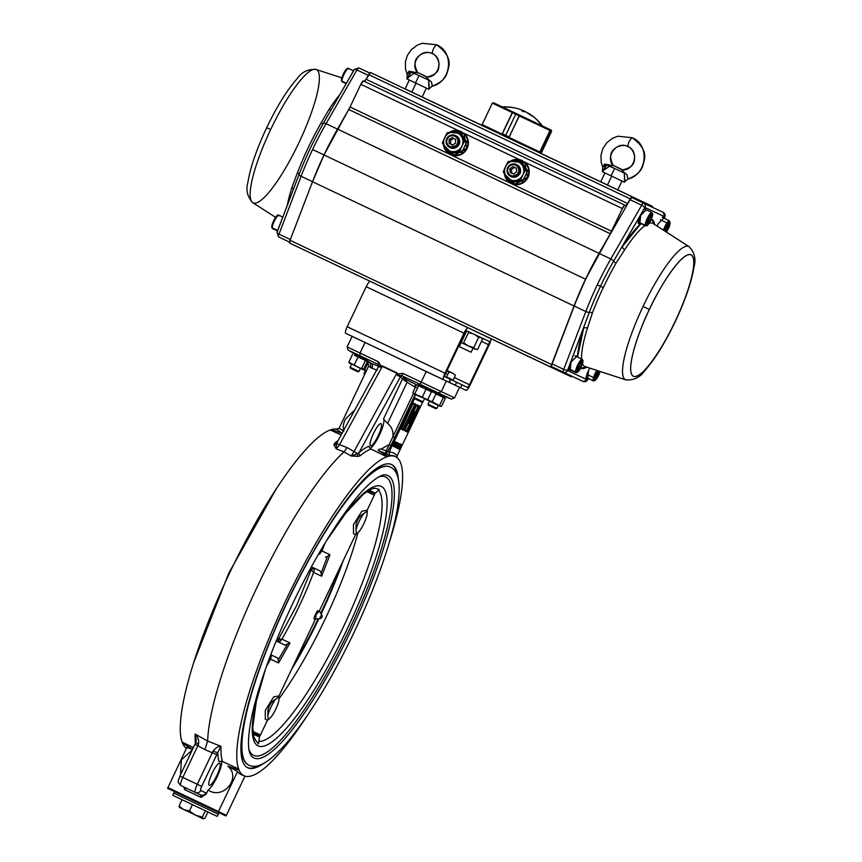 <?xml version="1.0" encoding="UTF-8"?>
<svg xmlns="http://www.w3.org/2000/svg" width="862" height="862" viewBox="0 0 862 862"><rect width="100%" height="100%" fill="white"/><g stroke="black" fill="none" stroke-linecap="round" stroke-linejoin="round"><path stroke-width="1.29" d="M174.501 791.607L173.812 793.072L218.28 814.191L174.199 793.255M280.85 640.24L278.545 639.13M354.961 409.752L345.447 419.018C343.238 423.619 342.699 427.703 343.841 431.248L339.143 428.188L368.58 366.188L367.783 361.512M192.592 749.293L182.539 743.259A16.41 3.47 115.4 0 0 182.065 742.074L193.4 747.591M180.589 774.561L181.354 759.864L192.258 749.994M212.192 773.192A12.305 2.597 115.4 0 0 209.261 785.422A12.305 2.597 115.4 0 0 216.901 775.412A12.305 2.597 115.4 0 0 219.832 763.182A12.305 2.597 115.4 0 0 212.192 773.192M370.811 448.983A177.626 37.54 115.4 0 0 360.359 455.61A2.457 2.198 51 0 1 359.088 452.518A180.083 38.057 -64.6 0 1 368.537 446.311L370.811 448.983L386.79 456.806A176.602 37.325 115.4 0 0 285.925 600.264A176.602 37.325 115.4 0 0 238.58 768.926L222.428 761.48L218.916 761.415A180.083 38.057 -64.6 0 1 217.774 752.451L201.708 786.392A4.105 0.862 115.4 0 0 200.738 790.465L205.932 792.911L206.169 794.064L201.083 797.415L200.555 794.904A4.105 4.008 -64.8 0 0 200.566 794.904L200.566 794.904A4.105 4.008 -64.8 0 0 205.932 792.911M360.359 455.61L358.355 456.386L351.2 455.987L344.046 451.882A178.488 37.723 115.4 0 0 257.307 586.677A178.488 37.723 115.4 0 0 207.656 741.061L220.974 746.341L217.774 752.451A4.105 0.69 23.3 0 1 213.119 751.028C215.435 747.947 218.054 746.384 220.974 746.341A177.626 37.54 115.4 0 0 222.428 761.48M399.763 429.75L398.955 428.802M306.613 716.591A176.602 37.325 115.4 0 1 252.598 775.52A16.41 3.47 115.4 0 0 251.381 775.919A176.602 37.325 115.4 0 1 244.345 775.875L241.371 774.669A176.796 37.357 -64.6 0 1 237.556 771.565L227.87 766.167L239.043 770.111A16.41 3.47 115.4 0 0 238.58 768.926M192.506 749.466L186.838 747.473L167.605 788.321L218.075 812.295L237.556 771.565M167.821 787.512L226.383 815.301L244.991 776.102M373.418 433.661A12.305 2.597 115.4 0 0 370.488 445.891A12.305 2.597 115.4 0 0 378.116 435.881A12.305 2.597 115.4 0 0 381.047 423.651A12.305 2.597 115.4 0 0 373.418 433.661M398.384 479.886A167.821 35.461 115.4 0 0 391.704 464.575A167.821 35.461 115.4 0 0 287.606 601.062A167.821 35.461 115.4 0 0 247.685 767.74A167.821 35.461 115.4 0 0 263.772 763.258M247.362 767.579A167.821 35.461 115.4 0 0 260.108 764.928M248.407 764.906A164.944 34.857 -64.6 0 1 248.267 764.842A164.944 34.857 -64.6 0 1 253.794 685.387M253.191 734.025L259.484 736.999L258.503 743.96L254.84 739.37M319.069 611.266L316.106 614.455L315.664 618.517M315.611 618.625C313.003 620.263 313.617 617.623 317.464 610.705L319.091 611.266M320.007 618.582L320.373 616.481L321.763 614.865M267.877 715.579L268.168 719.835L271.056 717.076A12.305 2.597 -64.6 0 0 275.711 709.243A12.305 2.597 -64.6 0 0 278.835 700.687L279.148 696.733L275.657 699.19C271.508 701.517 268.912 705.332 267.845 710.611L267.877 715.579A12.305 2.597 -64.6 0 1 275.657 699.19M252.878 731.396L260.443 734.974L267.435 720.255L265.324 719.328L265.27 710.407L273.653 696.916L279.008 695.86M278.889 696.119L279.148 696.722M356.038 529.914L356.329 534.16L359.217 531.412A12.305 2.597 -64.6 0 0 363.872 523.579A12.305 2.597 -64.6 0 0 366.996 515.023L367.309 511.058L363.818 513.526C359.68 515.853 357.073 519.657 356.017 524.936L356.038 529.914A12.305 2.597 -64.6 0 1 363.818 513.526M319.285 611.05L355.597 534.58L353.495 533.664L353.442 524.732L361.814 511.241L367.169 510.196L374.323 495.144L366.781 491.577M367.05 510.455L367.309 511.058M277.187 638.526L278.609 638.968L296.733 605.275L311.247 569.663A2.457 2.37 115.2 0 1 314.307 568.22M368.354 490.553L374.711 493.549L375.282 493.118L369.011 490.155M374.711 493.549L367.923 490.823M357.838 533.007A136.767 28.899 -64.6 0 1 325.33 618.722A136.767 28.899 -64.6 0 1 279.223 698.414M334.865 578.251L335.124 580.374L336.342 577.12A2.457 1.002 -159.5 0 1 336.395 577.055L335.846 578.617A133.944 28.306 -64.6 0 1 335.038 580.643L333.939 580.201M401.552 375.541L399.462 375.455L400.625 376.845L397.63 375.509A1.638 1.595 -87.3 0 0 397.651 375.444M196.299 739.898L195.146 734.079C197.958 736.838 199.09 740.178 198.551 744.1L197.883 745.673L194.963 744.283L179.889 776.026C178.089 782.211 176.764 780.875 180.858 785.573A8.211 1.735 115.4 0 0 180.869 785.573L195.351 792.458L180.869 785.573A8.211 1.735 115.4 0 1 182.819 777.416L197.301 784.301L213.119 751.028M198.551 744.1A4.105 0.69 -156.7 0 1 195.9 742.225L194.963 744.283M195.448 743.259A177.626 37.54 -64.6 0 1 195.146 734.079L207.656 741.061L204.908 749.606L197.883 745.673L182.819 777.416L179.889 776.026M300.903 649.765L301.959 650.325A133.944 28.306 -64.6 0 1 300.881 652.254L300.062 653.579A133.588 28.23 115.4 0 1 294.621 662.986M335.738 578.725A2.457 0.884 -159.3 0 1 335.846 578.617A133.944 28.306 -64.6 0 0 340.522 566.312M335.124 580.374L335.124 580.385A2.457 2.446 -64.9 0 0 334.962 580.676A133.588 28.23 115.4 0 1 320.772 613.345M294.912 662.372L301.797 650.562L299.965 651.726M318.186 618.776A133.588 28.23 115.4 0 1 301.926 650.25A2.457 2.446 -64.9 0 0 301.786 650.573M336.342 577.12L339.984 567.465M326.051 541.379L345.91 512.922L363.689 493.926L371.802 488.808L375.153 488.215L379.334 489.497L375.282 493.118M259.484 736.999L259.451 736.277L253.072 733.271M271.562 655.098L270.593 659.182L269.569 657.857M314.511 568.306L313.606 572.411C304.846 595.502 294.287 617.742 281.928 639.13L289.966 642.944L278.555 662.964L270.593 659.182L266.358 666.606M270.69 654.883A2.457 2.381 115.2 0 1 271.347 655.012M270.528 655.314A2.457 2.22 177.7 0 1 271.433 655.432M289.966 642.944L284.956 645.11L276.185 640.962L284.956 645.11M278.555 662.964L278.286 659.829L287.262 644.464M279.536 642.007A2.457 2.133 57.7 0 1 278.609 638.968L281.928 639.13L279.32 642.438A2.457 2.37 115.2 0 1 278.307 639.044M325.017 543.082L321.979 550.947L319.436 554.288L318.638 553.91M320.33 550.99L321.979 550.947L329.963 554.74L321.645 576.225L313.606 572.411L311.387 569.933A2.457 2.133 173 0 1 314.328 568.737M318.638 553.921L319.436 554.288A2.457 2.381 115.2 0 1 318.724 553.76M319.608 553.975A2.457 2.22 53 0 1 318.951 553.361M311.397 566.84L320.158 570.978L321.117 573.165L327.366 556.507L329.963 554.74M327.366 556.507L325.48 557.154M321.117 573.165L321.645 576.225M311.247 569.663L310.148 569.135M270.754 654.732L277.607 657.975L278.286 659.829M356.329 534.16L355.694 534.365M267.543 720.007L268.168 719.835M331.719 521.338A164.944 34.857 -64.6 0 1 389.807 466.859A164.944 34.857 -64.6 0 1 389.958 466.935M397.36 475.996A167.821 35.461 115.4 0 0 391.37 464.424M370.024 362.816L367.374 361.275M356.038 354.691L348.162 350.112L347.106 346.89L352.116 336.342M356.092 354.584L359.497 356.071C366.469 360.144 367.104 360.704 361.393 357.741M370.972 363.258C372.524 364.26 372.89 365.941 372.072 368.311L371.069 367.826L369.981 362.794L370.972 363.258L360.014 355.758L348.162 350.112M377.147 370.197L372.072 368.311M378.73 365.294L377.879 364.238L360.014 355.758L360.047 353.054L365.057 342.494M377.933 364.421A1.638 1.595 137.7 0 1 378.666 366.544M381.23 449.005L386.165 450.912A2.457 1.498 -69.1 0 0 386.402 453.724L378.375 450.514C378.062 449.608 379.021 449.113 381.23 449.005L389.171 444.587L390.992 445.449L386.402 453.724L389.559 455.459L389.096 452.205A179.113 37.853 -64.6 0 1 397.102 455.976L396.94 457.55M387.598 423.371L383.482 418.975L402.403 379.118A1.638 1.595 137.7 0 1 404.58 378.343L406.217 379.485L406.929 382.653L387.598 423.371C391.757 426.862 393.525 431.323 392.889 436.754L386.165 450.912L387.986 451.774M413.394 393.578L392.889 436.754L394.71 437.616L390.992 445.449M415.409 394.042L394.71 437.616M416.529 384.84L406.217 379.485A1.638 1.11 -59.1 0 0 404.483 380.465L400.388 376.899A1.638 1.595 137.7 0 1 402.565 376.123L404.58 378.343M418.005 384.721L419.977 384.236L402.565 376.123M347.106 346.89L378.504 361.825L381.026 365.984L382.502 365.984L396.994 372.869L399.257 375.444L397.447 375.423L397.921 374.011L402.737 373.332L402.112 375.757L399.257 375.444M358.355 456.386A2.457 1.843 81.3 0 1 357.396 453.789L359.088 452.518L400.388 376.899L397.447 375.423L396.8 373.246L382.308 366.361L380.164 367.212L378.644 366.576M402.737 373.332L421.195 382.103L419.977 384.236L438.381 392.964L441.29 391.639L446.3 381.079M426.216 371.544L421.195 382.103L454.533 397.867L451.365 399.084L438.381 392.964L428.888 389.527M431.377 391.553L451.365 399.084M400.927 445.589L400.033 447.82L399.031 449.102L399.332 447.637L399.246 448.639L399.936 447.82L401.035 444.878L400.377 446.872M399.752 449.436L401.972 444.76L399.752 449.436L398.33 448.768M398.309 448.757L400.528 444.081L398.309 448.757L397.576 448.412L398.373 445.934L399.796 443.736L400.528 444.081L400.248 445.363M399.181 446.311L398.524 448.305L399.656 446.538M399.095 446.268L398.373 445.934M407.241 431.97L419.568 406.034L417.208 404.924L416.195 406.261L405.28 429.233L404.892 430.871L406.886 431.797A0.819 0.797 115.2 0 1 406.508 430.72L412.92 417.639M415.883 405.194L404.159 429.61M415.559 412.068L418.124 406.25A0.819 0.797 115.2 0 1 419.158 405.84M403.642 430.278L401.272 429.157L403.642 430.278L404.655 428.942L415.958 404.332L413.598 403.222L412.586 404.558L401.283 429.168M401.369 428.295L402.899 429.017A0.819 0.797 -64.8 0 0 403.276 430.106M412.381 403.168A0.819 0.797 -64.8 0 0 412.165 403.448L400.55 427.908A0.819 0.797 -64.8 0 0 400.464 428.263M402.899 429.017L414.32 405.366L414.514 404.558L412.984 403.836M415.549 404.138A0.819 0.797 -64.8 0 0 414.514 404.558M393.546 446.376L393.007 446.128L395.119 441.678L395.658 441.926L393.309 445.708L393.74 446.462L393.007 446.128M394.268 446.721L393.74 446.473L395.852 442.023L396.38 442.271L394.268 446.721M394.516 446.839L396.552 442.346L395.529 446.15L397.274 442.691L395.162 447.141L396.175 443.348L394.516 446.839M396.466 442.303L395.83 442.066M395.69 442.572L395.302 443.995M395.162 444.49L394.44 446.796L395.055 444.436M396.768 446.074L398.266 443.154L395.873 447.615L397.533 442.809M398.179 443.111L397.457 442.777M398.438 444.361L396.531 447.917L398.125 444.199M395.841 447.583L396.735 445.999M397.285 446.796L396.671 446.505M400.636 446.99L399.968 448.983L401.099 447.216M400.55 446.958L400.173 447.497M399.354 447.647L401.283 444.458M401.25 444.415L400.464 446.915M398.761 443.682L396.886 447.949L398.707 443.919M397.307 443.833L398.028 442.906L397.921 443.779M396.132 445.773L395.152 447.27L395.346 446.387M395.346 446.721L396.046 445.729M393.74 446.462L395.841 442.012M395.195 443.941L395.41 443.154M414.514 398.675L414.137 397.619L423.037 401.843L421.981 402.22L414.514 398.675L389.096 452.205M397.102 455.976L422.757 401.951M399.634 446.656L399.246 447.593M419.837 385.626L423.533 386.488C430.903 389.743 431.539 390.303 425.429 388.159M416.281 387.48L413.889 386.51L416.443 385.002M404.483 380.465L413.889 386.51M380.174 433.403L378.537 436.84L380.174 433.403A16.41 3.47 115.4 0 0 383.482 418.975M369.97 448.477A16.41 3.47 115.4 0 0 378.537 436.84M386.79 456.806A16.41 3.47 115.4 0 0 388.008 456.407L378.375 450.514M382.502 365.984L339.542 444.673L336.288 448.908L344.046 451.882L347.084 447.561L354.023 451.559L351.2 455.987L357.396 453.789A4.105 1.034 -151.4 0 0 354.023 451.559L396.994 372.869M347.084 447.561L339.542 444.673A4.105 1.034 -151.4 0 0 336.492 443.855L336.288 448.908L333.853 444.738L334.531 443.337A177.626 37.54 -64.6 0 1 338.076 440.654M336.492 443.855L337.354 442.195L336.492 443.855A2.457 2.241 -1.7 0 1 333.853 444.738M378.569 366.512L336.73 443.068A2.457 2.198 51 0 1 334.531 443.337M379.377 366.005L380.164 367.212L381.026 365.984L379.377 366.005L377.879 364.238L378.504 361.825M444.781 376.705L450.341 379.345L444.846 376.769A3.286 0.69 -64.6 0 1 445.632 373.505L464.64 333.475A3.286 0.69 -64.6 0 1 466.676 330.803L489.271 341.438A3.286 0.69 -64.6 0 1 488.485 344.703L469.478 384.732A3.286 0.69 -64.6 0 1 467.441 387.404L444.749 376.629L450.643 379.442L449.501 382.523L448.951 382.275L458.336 386.736M454.533 397.867L459.543 387.307M456.666 382.308L455.255 385.271L448.951 382.275L450.341 379.345M186.451 748.302A176.602 37.325 -64.6 0 1 182.539 743.259M218.075 812.295L225.898 815.98L226.383 815.301M227.87 766.167C241.769 777.89 223.129 800.378 208.087 790.023A16.41 3.47 115.4 0 0 216.287 778.558L217.914 775.121A16.41 3.47 115.4 0 0 221.512 761.157M239.043 770.111A176.602 37.325 115.4 0 0 244.345 775.875M389.279 542.575A176.602 37.325 115.4 0 0 400.798 463.4A16.41 3.47 115.4 0 1 400.334 462.215A176.602 37.325 115.4 0 0 395.895 456.86A176.602 37.325 115.4 0 0 388.008 456.407M407.198 431.948L419.514 406.002M204.908 749.606L216.782 754.649M186.063 788.019L184.683 789.635L183.854 786.995M216.287 778.558L217.914 775.121M208.087 790.023L206.169 794.064M182.065 742.074A176.602 37.325 -64.6 0 1 229.411 573.424A176.602 37.325 -64.6 0 1 330.275 429.955A16.41 3.47 115.4 0 0 331.493 429.567A176.602 37.325 -64.6 0 1 337.818 429.362M341.158 435.019L330.275 429.955M331.493 429.567L342.052 433.37M342.139 433.209L336.923 429.513M337.505 429.448A176.656 37.335 -64.6 0 0 335.986 429.351L339.143 428.188M371.069 367.826L368.58 366.188M269.957 656.822L270.916 657.275M320.793 552.305L319.824 551.852M400.625 376.845L401.423 375.584M218.98 812.726L217.224 816.411L172.756 795.292L173.812 793.072M207.914 812.015L204.908 818.35L203.12 818.803L202.333 817.144L195.372 815.129L189.403 811.002L183.714 809.59L179.037 806.067L179.824 807.737M179.037 806.067L182.054 799.731M203.12 818.803L179.447 807.403M202.333 817.144L205.35 810.797M189.403 811.002L192.42 804.655M409.17 421.044L408.728 423.468L410.581 422.132L413.027 417.251M413.092 417.294L409.838 421.346L410.668 417.898M415.753 412.165L412.176 418.038L415.753 412.165M410.754 417.714L413.674 413.264L411.81 418.199L414.126 413.706L414.676 411.67L413.835 411.282L413.448 412.047M345.63 333.271L443.445 379.733A6.562 1.39 115.4 0 1 444.997 373.214L464.015 333.174A6.562 1.39 115.4 0 1 468.077 327.84L370.272 281.378A6.562 1.39 115.4 0 0 366.199 286.712L347.192 326.752A6.562 1.39 115.4 0 0 345.63 333.271L466.04 390.367A6.562 1.39 115.4 0 0 470.102 385.023L489.12 344.994A6.562 1.39 115.4 0 0 490.844 338.647M469.478 384.732L454.36 377.545M447.766 374.41L445.665 373.418M461.957 384.818L460.545 387.781M467.441 387.404L450.643 379.442M492.601 130.474L530.27 148.372L492.601 130.474M460.47 115.228L463.508 116.672M465.168 117.437L468.217 118.891M559.363 162.185L562.401 163.629M554.654 159.966L557.725 161.431M604.941 172.95L600.717 181.839L652.254 206.277L405.118 88.883M422.164 96.975L600.739 181.807M289.654 243.073L551.206 367.32L289.654 243.073L290.074 240.304A4.105 0.862 115.4 0 0 289.654 243.073L571.29 376.769L551.206 367.32L551.615 364.54L290.074 240.304L312.518 181.731L574.06 305.978L551.615 364.54L574.06 305.978A84.519 17.865 -64.6 0 1 585.567 279.191L324.015 154.945A84.519 17.865 115.4 0 0 312.518 181.731L574.06 305.978L585.567 279.191A84.519 17.865 -64.6 0 1 599.047 253.342L337.505 129.095A84.519 17.865 115.4 0 0 324.015 154.945L585.567 279.191L610.296 233.742L622.375 208.539L624.918 205.199L625.747 205.587L627.633 203.507L632.158 196.816L652.254 206.277L652.372 207.236A4.105 0.862 -64.6 0 0 652.254 206.277L617.785 189.899L652.254 206.277M551.206 367.32L551.206 367.32A4.105 0.862 -64.6 0 1 551.615 364.54L290.074 240.304L312.518 181.731L324.015 154.945L350.058 106.985L360.833 84.293L363.376 80.963L364.195 81.351L366.091 79.261L370.617 72.58L390.702 82.03M575.881 356.318L576.516 355.823M572.077 376.285L571.29 376.769A4.105 0.862 -64.6 0 0 572.077 376.285M610.296 233.742L599.047 253.342L337.505 129.095L348.744 109.496L610.296 233.742L348.744 109.496A8.211 1.735 115.4 0 0 350.058 106.985L360.833 84.293L458.347 130.615L449.307 132.436A12.714 12.434 115.2 0 1 458.347 130.615L519.204 159.524L510.164 161.345A12.714 12.434 115.2 0 1 519.204 159.524L622.375 208.539L611.6 231.231L350.058 106.985L611.6 231.231A8.211 1.735 -64.6 0 1 610.296 233.742M443.488 144.741L453.681 155.591L467.129 148.415C469.434 142.607 468.389 137.575 464.004 133.308L622.375 208.539A4.105 0.862 -64.6 0 1 624.918 205.199L363.376 80.963A4.105 0.862 115.4 0 0 360.833 84.293L464.004 133.308A12.714 12.434 115.2 0 1 450.481 154.589A12.714 12.434 115.2 0 1 443.488 144.741M504.345 173.65L514.539 184.5L527.986 177.324C530.292 171.516 529.257 166.485 524.861 162.218A12.714 12.434 115.2 0 1 511.338 183.498A12.714 12.434 115.2 0 1 504.345 173.65M630.273 198.906L627.633 203.507L366.091 79.261L368.731 74.66L630.273 198.906A4.105 0.862 -64.6 0 1 632.158 196.816L370.617 72.58A4.105 0.862 115.4 0 0 368.731 74.66L630.273 198.906M627.633 203.507A4.105 0.862 -64.6 0 1 625.747 205.587L364.195 81.351A4.105 0.862 115.4 0 0 366.091 79.261L627.633 203.507M625.747 205.587L363.376 80.963L625.747 205.587M504.981 175.266A12.714 12.434 -64.8 0 0 511.532 183.595M444.124 146.357A12.714 12.434 -64.8 0 0 450.675 154.686M522.372 160.58A12.714 12.434 -64.8 0 0 511.78 160.838M461.504 131.671A12.714 12.434 -64.8 0 0 450.923 131.929M649.366 309.48C657.404 291.248 681.109 251.241 691.065 254.786C700.138 260.195 684.137 303.823 675.075 321.591C667.037 339.822 643.332 379.83 633.376 376.285C624.303 370.875 640.315 327.248 649.366 309.48A67.247 14.212 -64.6 0 1 691.065 254.786A67.247 14.212 -64.6 0 1 675.075 321.591L675.075 321.591A67.247 14.212 -64.6 0 1 633.376 376.285A67.247 14.212 -64.6 0 1 649.366 309.48L643.052 306.484A73.755 15.591 -64.6 0 1 688.792 246.5A73.755 15.591 -64.6 0 1 689.169 246.704A73.755 15.591 115.4 0 0 643.052 306.484L649.366 309.48M652.739 223.301L688.792 246.5L652.739 223.301A79.239 16.744 115.4 0 0 649.032 223.323A79.239 16.744 115.4 0 1 653.148 223.538A79.239 16.744 115.4 0 0 652.739 223.301M653.148 223.538L689.169 246.704C694.61 252.609 696.205 259.43 693.964 267.155C691.529 282.068 685.279 300.235 675.215 321.645C664.958 343.022 654.818 359.368 644.776 370.703C640.197 377.33 633.904 380.39 625.898 379.905A73.755 15.591 -64.6 0 1 625.51 379.754L584.759 366.469A79.239 16.744 115.4 0 0 585.179 366.63A79.239 16.744 115.4 0 1 584.759 366.469L625.51 379.754A73.755 15.591 -64.6 0 1 643.052 306.484A73.755 15.591 115.4 0 0 625.898 379.905L585.179 366.63M588.39 378.537L587.712 379.722L583.089 381.467A3.286 3.211 115.2 0 1 583.078 381.467A3.286 3.211 115.2 0 0 587.388 379.873L567.605 370.574A3.286 3.211 115.2 0 1 563.317 372.158A4.105 0.862 -64.6 0 1 563.716 369.399L552.122 363.883A4.105 0.862 115.4 0 0 551.712 366.652L583.078 381.467A3.286 3.211 -64.8 0 0 583.089 381.467A3.286 3.211 -64.8 0 0 587.388 379.873L587.765 379.463A3.286 1.11 29.9 0 1 587.712 379.722A3.286 1.11 -150.1 0 0 587.765 379.463L588.315 378.504L587.388 379.873L567.605 370.574L589.296 312.335A81.481 17.218 -64.6 0 1 600.48 286.27L597.312 284.772A83.7 17.693 115.4 0 0 585.826 311.538A3.286 1.121 20.9 0 0 589.296 312.335A3.286 1.121 -159.1 0 1 592.399 312.96A79.282 16.755 115.4 0 1 603.281 287.606L600.48 286.27L603.281 287.606A79.282 16.755 115.4 0 1 616.061 263.136A3.286 1.11 29.9 0 1 613.615 261.132A3.286 1.11 -150.1 0 0 610.802 258.945A83.7 17.693 115.4 0 0 597.312 284.772L600.48 286.27A81.481 17.218 -64.6 0 1 613.615 261.132L644.668 207.893A3.286 1.11 -150.1 0 0 641.673 205.21L610.802 258.945A3.286 1.11 29.9 0 1 613.615 261.132A3.286 1.11 -150.1 0 0 616.061 263.136L624.702 249.689A3.286 1.756 33.3 0 1 622.418 246.629A82.493 17.434 -64.6 0 1 640.865 223.657L622.418 246.629A3.286 1.756 -146.7 0 0 624.702 249.689A79.239 16.744 115.4 0 1 644.927 225.596A79.239 16.744 115.4 0 0 624.702 249.689L616.061 263.136A79.282 16.755 115.4 0 0 603.281 287.606A79.282 16.755 115.4 0 0 592.399 312.96L587.453 328.142A79.239 16.744 115.4 0 0 581.581 359.034A79.239 16.744 115.4 0 1 587.453 328.142A3.286 1.756 17.5 0 0 583.628 328.303L577.508 357.094A82.493 17.434 -64.6 0 1 583.628 328.303A3.286 1.756 -162.5 0 1 587.453 328.142L592.399 312.96A3.286 1.121 20.9 0 0 589.296 312.335A3.286 1.121 -159.1 0 1 585.826 311.538L563.716 369.399L552.122 363.883L574.232 306.032L585.826 311.538A83.7 17.693 -64.6 0 1 610.802 258.945L599.209 253.439L630.079 199.704L641.673 205.21L610.802 258.945L599.209 253.439A83.7 17.693 115.4 0 0 574.232 306.032L585.826 311.538L563.716 369.399A3.286 1.121 20.9 0 0 567.692 370.013L589.296 312.335A81.481 17.218 -64.6 0 1 600.48 286.27A81.481 17.218 -64.6 0 1 613.615 261.132L645.045 207.483L664.828 216.793L664.343 218.388L664.742 217.343A3.286 1.121 20.9 0 0 664.914 217.138A3.286 1.121 -159.1 0 1 664.742 217.343L664.828 216.793A3.286 3.211 -64.8 0 0 663.331 212.451L643.558 203.141A3.286 3.211 115.2 0 1 645.045 207.483L664.828 216.793A3.286 3.211 115.2 0 0 663.331 212.451L651.747 206.945L663.331 212.451L664.914 217.138L664.419 218.42M582.421 363.592A79.239 16.744 115.4 0 0 584.759 366.469A79.239 16.744 115.4 0 1 582.421 363.592M589.737 368.117L588.541 370.445L587.776 378.246A8.448 1.789 115.4 0 1 588.541 370.445L588.541 370.445C586.343 376.252 585.632 378.935 586.419 378.515A8.211 1.735 -64.6 0 0 587.453 378.095M576.538 356.631L570.967 362.169L570.202 369.981A8.448 1.789 115.4 0 1 570.967 362.169L570.967 362.18C568.769 367.977 568.058 370.671 568.845 370.24A8.211 1.735 -64.6 0 0 569.879 369.83M580.535 368.042L586.871 367.18A82.493 17.434 -64.6 0 1 580.826 368.203A82.493 17.434 -64.6 0 1 580.535 368.042M663.805 218.129L658.234 223.667L657.167 226.124L658.234 223.667A8.448 1.789 115.4 0 0 657.167 226.124M646.231 209.854L640.66 215.392L639.895 223.204A8.448 1.789 115.4 0 1 640.66 215.392L640.66 215.392C638.462 221.2 637.761 223.894 638.537 223.463A8.211 1.735 -64.6 0 0 639.572 223.053M654.657 224.497L651.284 219.023A82.493 17.434 -64.6 0 1 654.657 224.497M563.317 372.158A3.286 3.211 115.2 0 1 563.306 372.158L563.306 372.158A3.286 3.211 -64.8 0 0 563.317 372.158A3.286 3.211 -64.8 0 0 567.605 370.574L567.692 370.013A3.286 1.121 -159.1 0 1 563.716 369.399A4.105 0.862 115.4 0 0 563.306 372.158L583.089 381.467M630.079 199.704L641.673 205.21A4.105 0.862 -64.6 0 1 643.558 203.141L631.965 197.635A4.105 0.862 115.4 0 0 630.079 199.704M645.304 208.615A8.211 1.735 -64.6 0 1 645.584 208.636A8.211 1.735 -64.6 0 1 645.907 209.703M662.878 216.879A8.211 1.735 -64.6 0 1 663.158 216.912A8.211 1.735 -64.6 0 1 663.481 217.978M645.045 207.483A3.286 3.211 -64.8 0 0 643.558 203.141A4.105 0.862 115.4 0 0 641.673 205.21A3.286 1.11 29.9 0 1 644.668 207.893L645.045 207.483M341.805 77.86L316.009 69.445A73.755 15.591 -64.6 0 1 298.855 142.866A73.755 15.591 -64.6 0 1 252.738 202.645C247.297 196.741 245.702 189.931 247.944 182.194C250.379 167.282 256.628 149.115 266.692 127.705L270.657 129.591A73.755 15.591 -64.6 0 1 316.009 69.445A73.755 15.591 115.4 0 0 270.679 129.537A73.755 15.591 115.4 0 0 252.738 202.645A73.755 15.591 -64.6 0 1 270.657 129.591L266.832 127.77M354.196 69.628L358.818 67.882A3.286 3.211 -64.8 0 0 358.818 67.882L369.798 73.098L358.829 67.882A4.105 0.862 115.4 0 0 356.943 69.951L326.073 123.686A83.7 17.693 115.4 0 0 312.583 149.514L324.015 154.945L312.583 149.514A83.7 17.693 115.4 0 0 301.097 176.29A83.7 17.693 -64.6 0 1 326.073 123.686L337.495 129.117L326.073 123.686A3.286 1.11 -150.1 0 0 323.401 123.266L354.196 69.628A3.286 1.11 29.9 0 0 354.142 69.887L323.401 123.266A81.481 17.218 115.4 0 0 299.082 174.469L277.165 232.007A3.286 1.121 20.9 0 0 276.993 232.212A3.286 1.121 20.9 0 0 278.986 234.141L290.365 239.539L278.986 234.141L301.097 176.29A3.286 1.121 -159.1 0 1 299.082 174.469A3.286 1.121 20.9 0 0 297.422 172.831L291.852 187.733A3.286 1.756 -162.5 0 1 293.36 189.392A3.286 1.756 17.5 0 0 291.852 187.733A79.239 16.744 -64.6 0 0 287.251 205.393A79.239 16.744 -64.6 0 1 291.852 187.733L297.422 172.831A79.282 16.755 -64.6 0 1 321.084 123.018L329.112 109.28A79.239 16.744 -64.6 0 1 339.897 94.518A79.239 16.744 -64.6 0 0 329.112 109.28A3.286 1.756 -146.7 0 0 331.353 109.388A3.286 1.756 33.3 0 1 329.112 109.28L321.084 123.018A3.286 1.11 -150.1 0 0 323.401 123.266A3.286 1.11 29.9 0 1 326.073 123.686L356.943 69.951L368.322 75.36L356.943 69.951A3.286 1.11 -150.1 0 0 354.196 69.628A3.286 1.11 29.9 0 1 356.943 69.951A4.105 0.862 -64.6 0 1 358.829 67.882L369.83 73.065L358.818 67.882A3.286 3.211 115.2 0 1 358.829 67.882L369.83 73.065M295.677 183.337L299.082 174.469A3.286 1.121 -159.1 0 0 297.422 172.831A79.282 16.755 -64.6 0 1 321.084 123.018A3.286 1.11 29.9 0 0 323.401 123.266A81.481 17.218 115.4 0 0 299.082 174.469A3.286 1.121 20.9 0 0 301.097 176.29L278.986 234.141A3.286 1.121 -159.1 0 1 276.993 232.212L278.577 236.899A3.286 3.211 -64.8 0 0 278.577 236.899A4.105 0.862 -64.6 0 1 278.986 234.141A4.105 0.862 115.4 0 0 278.577 236.899L289.535 242.114L278.577 236.899A3.286 3.211 115.2 0 1 278.566 236.899L289.535 242.114M301.097 176.29L312.518 181.71L301.097 176.29M295.688 183.304L276.993 232.212A3.286 1.121 -159.1 0 1 277.165 232.007M607.441 185.039L611.664 176.15L607.441 185.039M443.919 145.409L454.015 155.203L466.687 148.21L464.079 133.966L450.093 132.349A12.305 12.036 115.2 0 1 466.687 148.21L466.687 148.21A12.305 12.036 115.2 0 1 450.578 154.179A12.305 12.036 115.2 0 1 450.535 154.169A12.305 12.036 115.2 0 1 443.919 145.409M468.357 143.695A12.305 12.036 -64.8 0 0 461.526 132.134L461.062 131.908M451.009 154.384A12.305 12.036 -64.8 0 0 451.041 154.406A12.305 12.036 -64.8 0 0 464.306 152.294M409.321 80.026L405.097 88.915L411.82 92.115L416.044 83.226L411.82 92.115L422.154 97.007L426.367 88.118M504.776 174.318L514.883 184.112L527.544 177.119L524.947 162.875L510.95 161.259A12.305 12.036 115.2 0 1 527.544 177.119L527.544 177.119A12.305 12.036 115.2 0 1 511.435 183.089A12.305 12.036 115.2 0 1 511.392 183.078A12.305 12.036 115.2 0 1 504.776 174.318M529.214 172.605A12.305 12.036 -64.8 0 0 522.383 161.043L521.919 160.817M511.866 183.294A12.305 12.036 -64.8 0 0 511.899 183.315A12.305 12.036 -64.8 0 0 525.163 181.203M450.772 153.242L448.606 152.218L442.357 142.952L447.238 132.683L458.368 131.681L461.321 136.228C459.177 133.276 456.278 131.908 452.636 132.101C449.005 132.565 446.333 134.44 444.63 137.737C443.143 141.152 443.38 144.407 445.32 147.51C447.464 150.462 450.363 151.841 454.005 151.637C457.636 151.184 460.308 149.298 462.01 146.001C463.497 142.596 463.26 139.332 461.321 136.228L464.618 140.948L466.784 141.961L461.903 152.229L459.748 151.216L448.606 152.218L450.772 153.242L461.903 152.229L459.748 151.216L462.01 146.001L464.618 140.948L466.784 141.961L460.523 132.694L458.368 131.681L460.523 132.694M458.907 144.525L459.112 144.622A6.562 6.422 115.2 0 0 457.054 136.476L459.112 144.622L449.856 147.445M447.238 132.683L444.63 137.737A9.848 9.622 115.2 0 1 452.636 132.101L447.238 132.683M442.357 142.952L445.32 147.51A9.848 9.622 115.2 0 1 444.63 137.737L442.357 142.952M449.231 150.828L450.018 152.057M454.005 151.637L459.748 151.216L462.01 146.001A9.848 9.622 115.2 0 1 454.005 151.637M464.618 140.948L461.321 136.228A9.848 9.622 115.2 0 1 462.01 146.001L464.618 140.948M458.368 131.681L452.636 132.101A9.848 9.622 115.2 0 1 461.321 136.228L458.368 131.681M511.629 182.151L509.474 181.128L503.214 171.872L508.095 161.593L519.226 160.591L522.189 165.138C520.034 162.185 517.135 160.817 513.493 161.011C509.862 161.474 507.19 163.349 505.488 166.657C504.011 170.062 504.238 173.316 506.177 176.419C508.321 179.371 511.22 180.751 514.873 180.546C518.493 180.093 521.165 178.208 522.878 174.911C524.355 171.506 524.118 168.241 522.189 165.138L525.475 169.857L527.641 170.87L522.76 181.139L520.605 180.126L509.474 181.128L511.629 182.151L522.76 181.139L520.605 180.126L522.878 174.911L525.475 169.857L527.641 170.87L521.381 161.603L519.226 160.591L521.381 161.603M519.84 173.467L519.98 173.531A6.562 6.422 115.2 0 0 516.995 164.847A6.562 6.422 115.2 0 1 516.995 164.847L519.98 173.531L511.241 176.645M508.095 161.593L505.488 166.657A9.848 9.622 115.2 0 1 513.493 161.011L508.095 161.593M503.214 171.872L506.177 176.419A9.848 9.622 115.2 0 1 505.488 166.657L503.214 171.872M510.088 179.738L510.875 180.966M514.873 180.546L520.605 180.126L522.878 174.911A9.848 9.622 115.2 0 1 514.873 180.546M525.475 169.857L522.189 165.138A9.848 9.622 115.2 0 1 522.878 174.911L525.475 169.857M519.226 160.591L513.493 161.011A9.848 9.622 115.2 0 1 522.189 165.138L519.226 160.591M410.905 72.149L407.112 74.229L405.539 69.24L405.377 62.107L407.317 55.524L411.239 49.759L417.122 45.233L422.294 43.294L436.506 44.781C454.888 52.151 451.138 82.224 432.121 86.157C451.138 82.224 454.888 52.151 436.506 44.781L436.506 44.781C446.688 52.076 450.718 59.683 448.596 67.602C446.893 74.132 446.344 80.478 432.261 86.168L431.474 81.922C427.929 79.11 426.334 77.483 426.701 77.052L418.609 72.914L426.679 77.03C438.952 77.979 444.049 58.357 432.282 53.67L432.282 53.67C421.216 47.507 409.234 63.863 417.693 72.774C409.234 63.863 421.216 47.507 432.282 53.67L432.282 53.67C432.476 50.136 433.888 47.173 436.506 44.781C433.888 47.173 432.476 50.136 432.282 53.67L432.282 53.67C435.385 53.994 439.943 61.277 438.866 66.245C438.877 71.772 434.793 75.36 426.615 77.03L426.701 77.052C426.324 77.483 427.918 79.099 431.474 81.922L432.368 86.092L429.373 88.495L428.651 80.123L419.018 75.544L415.495 82.957L428.964 89.346L428.651 80.123L411.26 71.858L407.166 78.507M412.004 71.837L417.693 72.774L408.857 71.18L407.22 74.326L408.857 71.18L419.018 75.544L415.495 82.957L406.735 78.787L414.094 73.195M417.693 72.774L418.609 72.914M408.857 71.18L411.26 71.858L407.133 77.936L407.112 74.229M425.936 76.395L418.695 72.947L425.936 76.395M606.525 165.073L602.732 167.153L601.159 162.164L600.997 155.031L602.926 148.447L606.848 142.683L612.742 138.157L617.914 136.218L632.126 137.704C650.508 145.075 646.759 175.148 627.741 179.08C646.759 175.148 650.508 145.075 632.126 137.704L632.126 137.704C642.309 144.999 646.338 152.606 644.216 160.526C642.513 167.056 641.953 173.402 627.87 179.091L627.083 174.846C623.538 172.034 621.955 170.407 622.321 169.976L614.218 165.838L622.289 169.954C634.561 170.902 639.669 151.281 627.902 146.594L627.892 146.594C616.836 140.431 604.855 156.787 613.302 165.698C604.855 156.787 616.836 140.431 627.902 146.594L627.892 146.594C628.086 143.06 629.497 140.097 632.126 137.704C629.497 140.097 628.086 143.06 627.902 146.594L627.892 146.594C630.995 146.917 635.563 154.201 634.486 159.168C634.486 164.696 630.402 168.284 622.235 169.954L622.321 169.976C621.944 170.407 623.538 172.023 627.083 174.846L627.978 179.016L624.993 181.419L624.26 173.046L614.628 168.467L611.115 175.88L624.584 182.27L624.26 173.046L606.88 164.782L602.786 171.43M607.613 164.761L613.302 165.698L604.467 164.103L602.829 167.25L604.467 164.103L606.88 164.782L602.753 170.859L609.703 166.129M602.732 167.153L602.344 171.71L611.115 175.88L614.628 168.467L604.467 164.103M613.302 165.698L614.218 165.838M621.556 169.318L614.304 165.87L621.556 169.318M600.103 371.5L600.06 371.641A0.981 0.56 -163.1 0 1 599.984 371.77A6.4 1.358 -64.6 0 1 595.868 379.7A6.4 1.358 -64.6 0 1 594.812 377.524A6.4 1.358 -64.6 0 1 598.002 370.811L594.812 377.524A0.981 0.56 -163.1 0 1 593.552 377.545A7.381 1.562 115.4 0 0 593.358 380.907A7.381 1.562 -64.6 0 1 593.552 377.545A7.381 1.562 -64.6 0 1 596.827 370.423A7.381 1.562 115.4 0 0 593.552 377.545L586.936 374.41L593.552 377.545A0.981 0.56 16.9 0 0 594.812 377.524C592.086 384.538 599.079 376.769 599.984 371.77L600.071 371.49A6.4 1.358 -64.6 0 1 599.984 371.77A0.981 0.56 16.9 0 0 600.071 371.49M595.297 377.933L596.267 378.396L599.521 371.306L596.267 378.396L595.168 378.364L598.497 370.972L595.168 378.364M598.497 374.668L596.763 373.849L598.497 374.668M662.231 217.386L669.397 220.78A7.381 1.562 115.4 0 0 667.016 222.902A7.381 1.562 -64.6 0 1 669.397 220.78C670.647 223.495 669.634 227.223 666.358 231.964A0.981 0.582 -145.5 0 0 666.412 231.813C669.655 228.128 671.498 217.461 667.781 223.926L664.483 230.822A6.4 1.358 -64.6 0 1 667.781 223.926A6.4 1.358 -64.6 0 1 669.839 222.084A6.4 1.358 -64.6 0 1 669.418 225.812A6.4 1.358 -64.6 0 1 666.412 231.813A0.981 0.582 34.5 0 1 666.358 231.964A0.981 0.582 -145.5 0 1 666.326 232.007L666.358 231.964M669.063 224.605A7.381 1.562 -64.6 0 1 667.382 228.645A7.381 1.562 115.4 0 0 669.063 224.605M660.389 219.756L667.016 222.902L660.389 219.756M663.438 230.154A7.381 1.562 -64.6 0 1 667.016 222.902A0.981 0.582 34.5 0 1 667.781 223.926A0.981 0.582 -145.5 0 0 667.016 222.902A7.381 1.562 115.4 0 0 663.438 230.154M668.287 224.239L669.268 224.702L668.621 223.754L666.445 226.911L664.925 231.038L668.621 223.754L669.268 224.702L667.748 228.818L665.798 231.662L667.748 228.818L666.046 228.01M638.343 222.461L645.487 225.855A7.381 1.562 -64.6 0 1 645.196 225.251L638.386 222.019L645.196 225.251A7.381 1.562 -64.6 0 1 647.804 217.396A7.381 1.562 -64.6 0 1 651.823 212.515A7.381 1.562 -64.6 0 1 652.114 213.119A0.981 0.905 174.5 0 1 652.523 214.336C653.288 209.552 645.185 223.764 646.522 224.853C645.757 229.648 653.859 215.425 652.523 214.336A0.981 0.905 -5.5 0 0 652.631 213.83L651.823 212.515A7.381 1.562 115.4 0 0 647.804 217.396A7.381 1.562 115.4 0 0 645.196 225.251A0.981 0.905 -5.5 0 0 646.522 224.853A6.4 1.358 -64.6 0 1 649.28 217.127A6.4 1.358 -64.6 0 1 652.523 214.336A6.4 1.358 -64.6 0 1 650.745 220.176A6.4 1.358 -64.6 0 1 646.522 224.853A0.981 0.905 174.5 0 1 645.196 225.251A7.381 1.562 115.4 0 0 645.487 225.855C647.524 225.801 649.291 223.904 650.767 220.187L652.631 213.83M649.345 217.763L647.513 222.062L647.685 223.894L649.7 221.426L648.105 220.672L649.7 221.426L651.532 217.138L647.685 223.894L647.513 222.062L649.345 217.763L651.36 215.306L651.532 217.138L650.325 216.556L651.532 217.138L651.36 215.306M582.13 359.292L582.13 359.292A7.381 1.562 -64.6 0 1 582.421 359.993A0.981 0.894 176.9 0 1 582.831 361.2C583.714 356.232 575.601 370.229 576.829 371.554C575.935 376.511 584.059 362.514 582.831 361.2A6.4 1.358 -64.6 0 1 581.053 366.953A6.4 1.358 -64.6 0 1 576.829 371.554A0.981 0.894 176.9 0 1 575.493 371.931A7.381 1.562 -64.6 0 1 578.154 364.076A7.381 1.562 -64.6 0 1 582.13 359.292A7.381 1.562 115.4 0 0 578.154 364.076A7.381 1.562 115.4 0 0 575.493 371.931L568.704 368.71L575.493 371.931A7.381 1.562 115.4 0 0 575.794 372.632A7.381 1.562 -64.6 0 1 575.493 371.931A0.981 0.894 -3.1 0 0 576.829 371.554A6.4 1.358 -64.6 0 1 579.684 363.732A6.4 1.358 -64.6 0 1 582.831 361.2A0.981 0.894 -3.1 0 0 582.949 360.736L582.13 359.292L574.965 355.887M581.807 364.033L577.949 370.682L577.842 368.72L579.727 364.41L581.71 362.072L581.807 364.033L580.557 363.43L581.807 364.033L581.71 362.072L579.727 364.41L577.842 368.72L577.949 370.682L581.807 364.033M578.348 367.578L579.932 368.333L578.348 367.578M346.352 83.291L341.923 81.19A7.381 1.562 115.4 0 0 342.203 81.793L342.203 81.793A7.381 1.562 -64.6 0 1 341.923 81.19L346.352 83.291M353.517 70.813L348.55 68.443A7.381 1.562 115.4 0 0 344.52 73.335A7.381 1.562 115.4 0 0 341.923 81.19A0.981 0.905 174.5 0 1 341.514 79.961A0.981 0.905 -5.5 0 0 341.923 81.19A7.381 1.562 -64.6 0 1 343.96 74.455A7.381 1.562 -64.6 0 1 348.55 68.443A7.381 1.562 -64.6 0 1 348.83 69.046M347.386 69.035A6.4 1.358 115.4 0 0 343.281 74.132A6.4 1.358 115.4 0 0 341.514 79.961M282.779 217.095L278.846 215.22A7.381 1.562 115.4 0 0 274.881 220.004A7.381 1.562 115.4 0 0 272.22 227.87L277.672 230.456L272.22 227.87A7.381 1.562 115.4 0 0 272.511 228.57L272.511 228.57A7.381 1.562 -64.6 0 1 272.22 227.87A0.981 0.894 176.9 0 1 271.81 226.663A0.981 0.894 -3.1 0 0 272.22 227.87A7.381 1.562 -64.6 0 1 274.267 221.232A7.381 1.562 -64.6 0 1 278.846 215.22A7.381 1.562 -64.6 0 1 279.148 215.92M277.683 215.812A6.4 1.358 115.4 0 0 273.588 220.909A6.4 1.358 115.4 0 0 271.81 226.663M502.363 106.942L551.152 130.13L542.338 125.917L551.152 130.13L551.518 131.207L541.433 152.768L551.648 131.272L551.271 130.184L542.338 125.917M519.15 115.81L509.033 137.403L539.806 151.992L550.021 130.485L515.713 114.237L505.682 135.356L509.097 136.983L519.721 115.228L512.815 111.952L521.014 115.842L512.815 111.952L502.363 133.782L505.682 135.356L515.713 114.237L512.394 112.653L519.129 115.853M509.054 137.36L502.093 134.063M492.342 103.106L512.287 112.599L512.674 111.877L493.538 102.761L492.342 103.106L482.138 124.602L502.072 134.095L512.287 112.599L492.471 103.171M541.314 152.703L539.806 151.981M551.518 131.207L550.969 130.949L540.937 152.078L541.476 152.326L551.508 131.207L551.141 130.119L546.142 127.759L551.141 130.119L549.644 129.419L550.042 130.518L540.011 151.647L540.937 152.078L550.969 130.949L550.042 130.518L551.508 131.207M519.872 115.303L519.236 115.907L550.01 130.496L549.59 129.386L519.872 115.303M493.549 102.772L498.548 105.132L493.517 102.75M523.115 111.618L525.195 111.543L533.697 116.93L525.432 111.651L533.6 116.887A46.182 45.136 115.2 0 1 541.907 125.733A46.182 45.136 -64.8 0 0 533.6 116.887L525.195 111.543A46.182 9.762 115.4 0 0 523.115 111.618L522.027 111.101A46.182 9.762 -64.6 0 1 524.107 111.026L521.952 110.11A46.182 46.182 0 0 0 502.33 106.942M502.783 107.157A46.182 45.136 115.2 0 1 514.894 107.998M520.863 109.689L524.344 111.133A46.182 9.762 -64.6 0 1 524.742 111.413L522.027 111.101M511.425 176.742A6.562 6.411 -65 0 0 519.958 173.208A6.562 6.411 -65 0 0 516.694 164.707M510.724 176.408L510.66 176.387A6.562 6.411 -65 0 0 510.724 176.408A6.562 6.411 -65 0 0 519.452 172.853A6.562 6.411 -65 0 0 516.273 164.513A6.562 6.411 -65 0 0 516.241 164.491A6.562 6.411 -65 0 0 507.481 168.047A6.562 6.411 -65 0 0 510.972 176.516A6.562 6.411 -65 0 0 519.387 172.82A6.562 6.411 -65 0 0 516.209 164.48L516.273 164.513M515.53 164.717A6.066 5.926 115 0 1 518.762 172.551A6.066 5.926 115 0 1 510.983 175.977A6.066 5.926 115 0 1 507.75 168.144A6.066 5.926 115 0 1 515.53 164.717M518.342 172.389A5.657 5.528 -65 0 0 515.336 165.084A5.657 5.528 -65 0 0 508.074 168.273A5.657 5.528 -65 0 0 511.091 175.579A5.657 5.528 -65 0 0 518.342 172.389M510.843 176.462A6.562 6.411 -65 0 0 519.7 172.96A6.562 6.411 -65 0 0 516.392 164.567M510.972 176.527L511.026 176.559A6.562 6.411 -65 0 0 511.026 176.559A6.562 6.411 -65 0 0 519.754 172.993A6.562 6.411 -65 0 0 516.575 164.653A6.562 6.411 -65 0 0 516.543 164.642L516.51 164.62M516.176 168.079L512.718 166.592L516.155 167.971L516.65 171.71L513.698 174.059L510.261 172.68L509.776 168.952L511.36 169.685L511.834 173.316M512.718 166.592L509.776 168.952M514.312 167.336L511.36 169.685M450.492 147.736A6.562 6.422 -65 0 0 453.66 148.393M450.223 147.617A6.562 6.422 -65 0 0 458.81 144.708A6.562 6.422 -65 0 0 455.782 135.722M449.748 147.402A6.562 6.422 -65 0 0 458.153 144.568A6.562 6.422 -65 0 0 455.308 135.506A6.562 6.422 -65 0 0 446.915 138.34A6.562 6.422 -65 0 0 449.748 147.402L449.813 147.424A6.562 6.422 -65 0 0 449.813 147.424A6.562 6.422 -65 0 0 458.207 144.59A6.562 6.422 -65 0 0 455.373 135.528A6.562 6.422 -65 0 0 455.341 135.517M455.287 136.056A6.066 5.937 115 0 1 457.56 144.245A6.066 5.937 115 0 1 449.436 146.691A6.066 5.937 115 0 1 447.162 138.491A6.066 5.937 115 0 1 455.287 136.056M457.162 144.029A5.657 5.538 -65 0 0 455.039 136.39A5.657 5.538 -65 0 0 447.464 138.663A5.657 5.538 -65 0 0 449.587 146.314A5.657 5.538 -65 0 0 457.162 144.029M449.932 147.477A6.562 6.422 -65 0 0 458.444 144.697A6.562 6.422 -65 0 0 455.481 135.582M450.072 147.553A6.562 6.422 -65 0 0 450.104 147.564A6.562 6.422 -65 0 0 458.509 144.73A6.562 6.422 -65 0 0 455.664 135.668A6.562 6.422 -65 0 0 455.632 135.657L455.664 135.668M449.07 139.558L452.27 137.575L455.524 139.375L455.556 143.146L452.356 145.128L449.113 143.329L449.07 139.558L450.6 140.269L450.643 144.04L449.113 143.329M452.475 145.053L450.643 144.04M453.692 138.362L450.6 140.269M471.105 352.235L459.241 346.599L471.105 352.235L473.022 348.183M468.088 345.845L461.601 342.753M466.73 330.836L461.17 342.548L460.588 342.268L468.335 345.964L463.627 342.753L468.475 332.56L472.829 333.702M475.49 349.347L468.335 345.964L473.798 347.591L478.647 337.387L474.908 334.682M473.798 347.591L475.35 349.293L477.645 349.401L482.483 339.208L481.19 337.635M480.673 337.387L478.647 337.387M434.836 392.856L435.946 393.902L432.218 401.757L440.827 406.411M440.267 406.304L438.478 405.065M439.932 405.97L438.564 405.496M440.331 406.336L441.581 406.196L440.331 406.336L435.644 404.116L426.733 399.149M432.218 401.757L427.056 399.882M435.946 393.902L443.37 397.436L439.642 405.28M443.37 397.436L445.32 398.352L441.581 406.196M444.102 397.22L442.615 396.337M437.002 404.752L435.838 404.203M435.461 404.03L430.752 401.789M453.153 380.077L455.459 375.229L453.153 380.077M452 372.869L448.865 372.093L446.559 376.942L453.003 380.013M455.33 375.11L452.809 373.246M436.905 408.372L435.849 408.75L428.382 405.205L428.005 404.149L436.905 408.372L438.327 405.388M446.99 370.649L448.552 371.964L452.216 372.966L447.055 370.509L452.216 372.966M460.373 342.236L461.472 341.794L465.976 331.267M461.472 341.794L460.728 341.708M466.256 330.976L466.31 331.59M423.037 401.843L424.449 398.858M359.001 371.425L357.945 371.802L356.006 370.886L350.478 368.257L350.101 367.201L359.001 371.425L360.413 368.44L362.029 369.022M364.475 374.841L363.969 373.731L364.809 374.13M413.512 393.654L412.833 392.609L416.561 384.754L431.474 391.833L427.746 399.688L426.442 399.796M431.474 391.833L429.427 390.863M426.065 389.268L422.337 397.123L413.577 393.686L414.881 393.578L418.329 395.949L427.746 399.688M422.337 397.123L427.002 399.882M418.609 385.734L414.881 393.578M416.842 395.238L417.93 395.755M418.135 395.852L416.109 394.893M415.258 394.484L413.641 393.718M349.132 362.924L362.924 369.464M349.509 363.258L348.83 362.202L362.428 369.389M354.497 355.263L358.042 356.954L354.314 364.809M358.042 356.954L365.466 360.488L361.738 368.333M365.466 360.488L367.406 361.404L363.678 369.248M364.712 359.389L365.445 359.756M352.558 354.347L348.83 362.202M359.088 367.805L357.935 367.255M362.363 369.356L360.564 368.117M368.289 362.148L364.712 369.69L366.307 370.972M362.665 368.71L363.408 369.798L364.712 369.69M363.01 369.453L366.231 371.145M287.789 601.148A164.944 34.857 115.4 0 0 248.558 764.982C257.382 769.917 270.916 761.588 289.136 739.973C310.665 713.596 332.323 677.726 354.077 632.363C375.681 586.386 389.839 546.691 396.552 513.278C401.53 486.017 399.375 470.587 390.109 466.999A164.944 34.857 115.4 0 0 287.789 601.148M251.305 755.909A156.324 33.036 115.4 0 0 350.856 630.833A156.324 33.036 115.4 0 0 384.808 474.865C382.491 474.596 378.429 476.708 372.61 481.19C366.781 485.931 360.111 493.053 352.612 502.524C332.667 528.169 312.712 561.819 292.735 603.486C272.952 645.573 259.462 682.456 252.254 714.145C247.06 738.368 248.278 749.207 249.829 753.043L251.305 755.909M249.01 749.671A154.072 32.562 115.4 0 0 349.153 630.025A154.072 32.562 115.4 0 0 378.526 477.031M263.287 675.431A143.598 30.342 115.4 0 0 268.33 744.262A143.598 30.342 115.4 0 0 347.149 629.088A143.598 30.342 115.4 0 0 386.532 495.381A143.598 30.342 115.4 0 0 329.995 535M259.279 741.342A139.536 29.491 115.4 0 0 343.248 627.234A139.536 29.491 115.4 0 0 378.526 490.219M291.593 669.375A136.616 28.866 115.4 0 0 318.918 618.711L291.496 669.58M335.038 580.643A133.944 28.306 -64.6 0 1 320.804 613.399M195.383 792.469L200.555 794.904L195.351 792.458A4.105 4.008 -64.8 0 0 195.362 792.458L195.351 792.458A8.211 1.735 -64.6 0 1 197.301 784.301L201.708 786.392M300.881 652.254A133.944 28.306 -64.6 0 1 294.308 663.643M318.261 618.765A133.944 28.306 -64.6 0 1 301.959 650.325M321.17 613.949A136.616 28.866 115.4 0 0 343.248 560.58M253.008 732.765L259.839 735.986L260.443 734.974M416.357 384.969L415.71 386.542M370.919 363.225L378.752 366.307M395.895 456.86L395.065 456.397A176.656 37.335 115.4 0 0 389.559 455.459M406.886 431.797L404.881 430.86M404.978 429.998L406.508 430.72M418.124 406.25L416.594 405.528M195.362 792.458A4.105 4.008 -64.8 0 0 200.738 790.465M201.083 797.415L184.683 789.635M444.997 373.214L347.192 326.752M464.015 333.174L366.199 286.712M488.485 344.703L481.459 341.363M455.265 385.249L449.242 382.383M193.594 662.9L228.786 573.111L276.26 488.894M255.572 739.995L253.891 737.01L252.738 727.636L256.305 701.366L265.744 668.33M315.794 619.002L319.921 618.614A2.457 2.457 0 0 0 321.741 614.789L319.425 611.352M196.299 739.865L195.9 742.225M321.192 613.97L343.345 560.375M279.008 695.882L315.481 619.067M374.733 494.034L374.323 495.144M379.237 365.682L378.418 364.777M252.738 202.645L275.581 217.343M316.009 69.445C308.003 68.96 301.711 72.02 297.131 78.647C287.089 89.982 276.95 106.328 266.692 127.705M621.987 181.042L617.763 189.931M432.282 53.67L432.239 53.659C430.03 51.472 421.507 52.55 418.35 56.536C414.116 59.834 413.922 65.264 417.768 72.828M426.022 76.427L426.722 77.03M627.892 146.594L627.859 146.583C625.64 144.396 617.127 145.473 613.97 149.46C609.736 152.757 609.531 158.188 613.378 165.752M621.631 169.351L622.342 169.954M586.225 377.513L593.358 380.907C595.61 381.004 597.84 377.922 600.06 371.641M644.657 209.11L651.823 212.515M568.651 369.238L575.794 372.632C577.809 372.589 579.576 370.703 581.074 366.964L582.949 360.736M346.136 83.657L342.203 81.793L341.395 80.468L343.259 74.121C345.587 69.466 347.354 67.581 348.55 68.443M277.489 230.93L272.511 228.57L271.692 227.126L273.566 220.898C275.937 216.2 277.704 214.304 278.846 215.22M542.36 125.949A46.182 46.182 0 0 0 528.19 113.127M461.17 342.559L459.241 346.599M478.615 336.428L478.302 337.085M442.465 396.66L442.842 395.873M428.005 404.149L429.427 401.153M428.748 389.818L429.114 389.042M414.137 397.619L415.559 394.634M419.686 385.928L420.031 385.217M350.101 367.201L351.524 364.217M355.812 355.176L356.2 354.357M363.969 373.731L365.391 370.746"/></g></svg>
